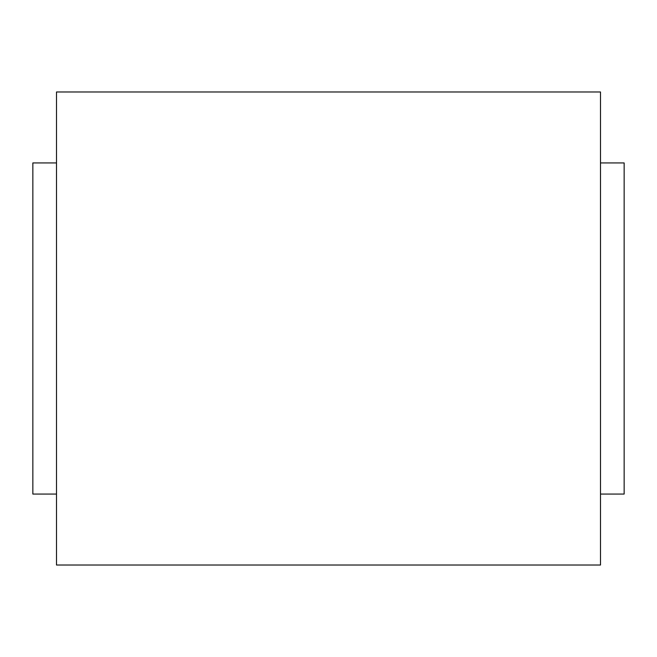 <?xml version="1.0" encoding="UTF-8"?>
<svg xmlns="http://www.w3.org/2000/svg" width="657" height="657" viewBox="0 0 657 657"><rect width="100%" height="100%" fill="white"/><g stroke="black" fill="none" stroke-linecap="round" stroke-linejoin="round"><path stroke-width="0.99" d="M600.498 565.02L600.498 91.98L56.502 91.98L56.502 565.02L600.498 565.02M56.502 162.936L32.85 162.936L32.85 494.064L56.502 494.064M600.498 162.936L624.15 162.936L624.15 494.064L600.498 494.064"/></g></svg>
